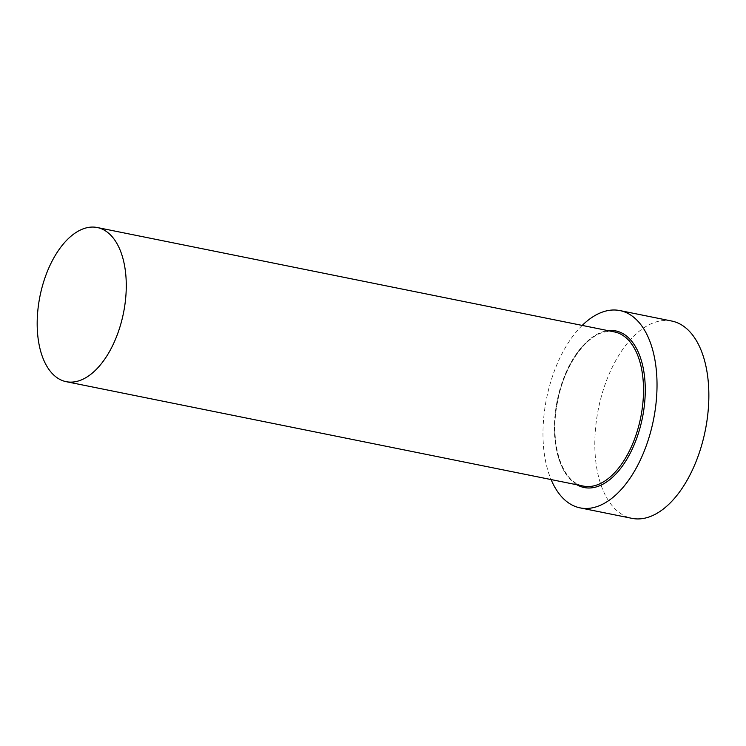 <?xml version="1.0" encoding="UTF-8"?>
<svg xmlns="http://www.w3.org/2000/svg" width="746" height="746" viewBox="0 0 746 746"><rect width="100%" height="100%" fill="white"/><g stroke="black" fill="none" stroke-linecap="round" stroke-linejoin="round"><path stroke-width="0.56" stroke-dasharray="3.73 2.8" d="M582.206 325.424A100.645 54.523 -78.6 0 0 551.089 479.566M671.745 321.041A100.645 54.523 -78.6 0 0 665.954 320.454A100.645 54.523 -78.6 0 0 597.406 414.17A100.645 54.523 -78.6 0 0 631.918 518.339M614.527 331.942A78.628 42.597 -78.6 0 0 610.004 331.485A78.628 42.597 -78.6 0 0 556.451 404.705A78.628 42.597 -78.6 0 0 583.409 486.094C562.046 483.138 548.944 443.003 557.542 401.926C564.517 362.808 589.48 330.338 610.172 331.504L614.527 331.942M576.947 484.788A79.887 43.277 101.4 0 1 557.588 400.667A79.887 43.277 101.4 0 1 608.065 330.646"/><path stroke-width="1.12" d="M92.765 227.064A78.628 42.597 -78.6 0 0 39.212 300.284A78.628 42.597 -78.6 0 0 66.17 381.672A78.628 42.597 -78.6 0 0 70.693 382.129A78.628 42.597 -78.6 0 0 124.246 308.919A78.628 42.597 -78.6 0 0 97.288 227.53A78.628 42.597 -78.6 0 0 92.765 227.064M551.089 479.566A100.645 54.523 -78.6 0 0 580.09 507.877A100.645 54.523 -78.6 0 0 585.88 508.464A100.645 54.523 -78.6 0 0 654.428 414.748A100.645 54.523 -78.6 0 0 619.917 310.578A100.645 54.523 -78.6 0 0 614.126 309.991A100.645 54.523 -78.6 0 0 582.206 325.424M580.09 507.877L631.918 518.339A100.645 54.523 -78.6 0 0 637.709 518.936A100.645 54.523 -78.6 0 0 706.257 425.211A100.645 54.523 -78.6 0 0 671.745 321.041L619.917 310.578M608.065 330.646A79.887 43.277 101.4 0 1 611.216 330.459A79.887 43.277 101.4 0 1 643.863 409.423A79.887 43.277 101.4 0 1 588.79 487.996A79.887 43.277 101.4 0 1 576.947 484.788M66.17 381.672L583.409 486.094A78.628 42.597 -78.6 0 0 587.932 486.551A78.628 42.597 -78.6 0 0 641.485 413.331A78.628 42.597 -78.6 0 0 614.527 331.942L97.288 227.53"/></g></svg>
